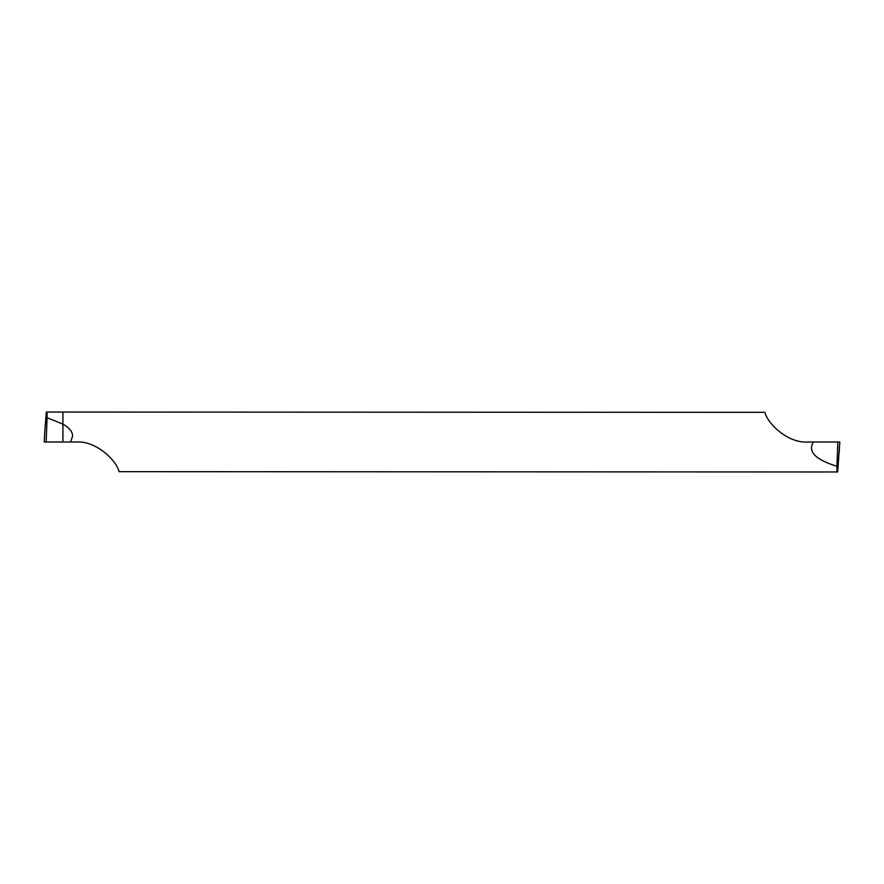 <?xml version="1.0" encoding="UTF-8"?>
<svg xmlns="http://www.w3.org/2000/svg" width="884" height="884" viewBox="0 0 884 884"><rect width="100%" height="100%" fill="white"/><g stroke="black" fill="none" stroke-linecap="round" stroke-linejoin="round"><path stroke-width="1.33" d="M839.214 452.387L839.8 442L808.473 442C787.279 443.757 767.124 422.629 764.914 412.331L47.018 412.043L47.073 417.745L62.919 424.088L62.919 412.331L62.919 424.088C69.35 427.779 72.587 431.79 72.632 436.121L70.609 442L75.527 442C96.721 440.243 116.876 461.371 119.086 471.669L823.744 471.979M44.786 431.69L44.2 442L62.919 442L62.919 424.088L62.919 442L61.979 442L70.609 442M47.018 412.043L46.322 412.043L44.786 431.635M47.073 417.745L46.156 442L62.919 442M813.39 442C807.534 451.591 815.38 459.669 836.927 466.255L836.982 471.957L823.203 471.957M836.982 471.957L837.678 471.957L839.8 442M836.927 466.255L837.844 442M44.786 431.58L44.2 442L46.156 442"/></g></svg>

